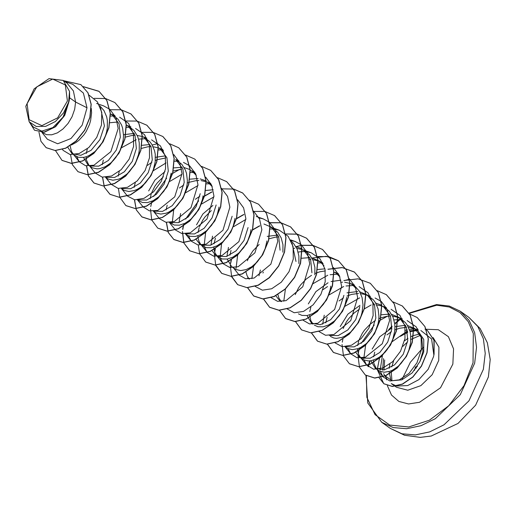 <?xml version="1.0" encoding="UTF-8"?>
<svg xmlns="http://www.w3.org/2000/svg" width="516" height="516" viewBox="0 0 516 516"><rect width="100%" height="100%" fill="white"/><g stroke="black" fill="none" stroke-linecap="round" stroke-linejoin="round"><path stroke-width="0.77" d="M423.23 347.397L410.343 362.29L401.809 379.86M27.116 103.677L36.849 86.83L52.684 79.077L65.345 84.947L67.415 101.007L57.689 117.854L41.854 125.614L29.186 119.738L27.116 103.677M396.714 386.058L407.659 385.613L418.889 379.615L428.132 369.295L433.498 356.743L434.117 354.086L434.124 340.341L427.577 330.679M433.943 354.505L433.988 340.25L427.506 330.627L426.332 329.879M407.556 325.544L414.806 328.595L417.921 330.801L423.771 339.483L423.765 351.88L419.94 361.49L412.136 372.939L401.867 379.834L391.883 380.724L384.717 375.609L383.62 373.578M433.801 354.75L431.576 338.947L420.875 330.511M416.689 329.995L409.865 330.937M407.595 331.665L404.66 332.891L407.447 330.866M409.504 329.782L414.129 328.905M382.588 370.146L383.517 358.607M384.704 359.975L383.975 369.991M433.137 337.567L438.897 347.21L438.716 360.439L432.176 374.732L420.863 385.633L407.795 390.225L396.469 387.277L391.251 383.588L396.449 385.987M417.438 330.472L410.052 331.64M407.717 332.446L400.274 336.355M372.165 349.08L379.782 336.761L391.921 327.899M394.921 326.68L405.608 325.261M414.806 328.595L421.791 338.083L422.927 351.286L419.94 361.49M386.91 334.852L391.386 331.749M394.817 329.969L399.584 328.266L406.473 327.35M408.569 327.46L413.316 328.479L416.367 329.84M69.692 97.821L69.512 91.409L63.229 80.438L66.938 83.063L73.382 90.971L75.613 102.007L69.692 97.821L69.092 101.188L64.752 115.326L55.612 126.691L44.428 132.206L34.533 130.232L43.924 132.173L54.748 127.181L63.874 116.571L69.092 101.188M41.944 132.444L47.401 139.262L57.637 143.758L70.937 138.552L82.186 125.136L87.03 107.805L75.613 102.007L74.678 109.224L72.059 116.726L68.028 123.485L62.978 128.994L57.373 132.857L51.723 134.792L46.55 134.695L42.035 132.444M91.274 108.354L91.584 112.849L90.642 120.518L89.532 124.33L86.166 131.528L83.998 134.779L78.942 140.294L76.181 142.448L71.298 145.073M100.485 107.58L104.406 125.917L99.898 139.617L91.126 150.291L80.793 155.335L72.001 153.645L67.777 147.241M99.704 105.69L104 110.559L106.677 116.874L107.341 120.421L107.302 127.968L106.606 131.819L105.496 135.624L102.129 142.822L99.962 146.073L94.912 151.588L89.3 155.451L86.449 156.671L83.656 157.386L78.477 157.29L73.562 154.748M89.526 166.042L92.19 167.777L96.944 168.887L99.62 168.687L105.27 166.745L110.876 162.882L113.501 160.308L115.926 157.374L119.957 150.614L122.576 143.113L123.266 139.262L123.517 135.437L122.64 128.174L121.524 124.866L117.996 119.209L111.862 114.249L119.041 123.872L120.37 137.217L116.306 150.085L108.379 160.482L98.737 166.165L89.932 166.023M110.405 114.004L113.256 115.339M109.979 122.718L117.384 122.008M105.49 177.343L108.154 179.078L112.907 180.187L118.383 179.265L121.234 178.039L126.839 174.182L129.464 171.609L134.057 165.417L135.921 161.908L138.54 154.407L139.23 150.556L139.275 143.016L138.604 139.468L137.488 136.16L133.96 130.503L127.826 125.543L135.011 135.173L136.34 148.511L132.27 161.392L124.343 171.776L114.694 177.465L105.896 177.317M126.239 125.253L129.226 126.633M123.511 134.715L134.263 133.373M121.46 188.637L124.117 190.372L128.871 191.481L134.347 190.559L137.198 189.34L140.042 187.637L145.428 182.903L150.027 176.711L151.885 173.208L153.394 169.512L155.2 161.856L155.239 154.31L154.574 150.762L151.898 144.448L149.924 141.803L143.79 136.837L150.975 146.46L152.304 159.805L148.247 172.666L140.307 183.077L130.671 188.759L121.86 188.611M125.382 137.121L131.754 135.521L135.063 135.315M137.159 135.424L141.9 136.443L145.196 137.933M141.913 145.306L149.317 144.603M159.76 148.137L166.939 157.767L168.268 171.106L164.204 183.98L156.277 194.371L146.628 200.06L137.824 199.911M141.178 148.479L147.718 146.815L151.027 146.609M153.123 146.718L158.173 147.847M158.302 147.892L161.153 149.227M162.65 150.182L163.566 150.872M155.439 157.303L165.281 155.897M153.387 211.231L156.051 212.966L160.805 214.076L166.281 213.153L169.132 211.928L174.737 208.071L177.362 205.497L181.955 199.305L183.819 195.796L186.437 188.301L187.127 184.444L187.379 180.626L186.502 173.357L185.386 170.048L181.858 164.391L175.724 159.431L182.903 169.048L184.231 182.4L180.174 195.267L172.241 205.665L162.592 211.36L153.794 211.205M147.428 165.404L151.904 162.301M155.335 160.521L157.141 159.773M157.309 159.715L165.675 157.935M148.647 190.933L154.961 180.103L164.997 171.538M173.84 167.9L182.161 167.261M184.128 167.545L189.624 169.461M195.493 173.466L191.688 170.725L196.28 175.356M151.543 192.978L154.8 186.347L157.032 183.167L163.398 176.704M173.279 171.009L181.645 169.235M190.236 170.486L193.087 171.822M189.804 179.2L198.125 178.562M200.098 178.846L205.581 180.755M211.463 184.76L207.651 182.025L212.244 186.65M179.362 187.998L183.838 184.896M187.263 183.115L189.075 182.367M189.243 182.303L195.616 180.703L198.924 180.497M201.021 180.606L205.761 181.626L209.032 183.109M205.774 190.494L213.179 189.785M195.325 199.292L199.802 196.19M196.544 224.821L202.859 213.985L212.895 205.426M199.44 226.866L202.698 220.235L204.929 217.055L211.289 210.593M263.96 224.028L271.513 227.208L278.698 236.831L280.027 250.176M269.933 226.924L272.912 228.304M271.513 227.208L277.647 232.168L281.175 237.824L282.962 244.681L282.923 252.227M267.198 236.38L277.95 235.038M292.069 243.133L295.99 261.477M247.332 260.754L248.751 257.42L252.821 250.944L259.187 244.481M268.9 238.85L275.441 237.186L278.75 236.979M291.288 241.243L293.617 243.468L297.139 249.125L298.925 255.981L298.887 263.521M295.887 246.622L301.389 248.538M314.85 274.815L314.889 267.275L313.109 260.419L309.581 254.762L303.447 249.802L310.626 259.425L311.954 272.77M293.398 248.306L294.72 248.28M296.81 248.383L301.86 249.512M301.995 249.563L304.846 250.892M301.563 258.271L309.884 257.632M311.851 257.916L319.41 261.096L324.003 265.727M309.368 259.6L310.684 259.574M312.78 259.683L317.521 260.703L320.81 262.192M319.41 261.096L323.216 263.837M317.534 269.571L324.932 268.862M339.186 275.131L335.374 272.396L339.967 277.021M295.229 294.649L298.487 288.012L300.718 284.838L306.201 279.104L311.561 275.267M314.986 273.486L319.759 271.784L325.332 270.9M333.794 272.106L336.774 273.486M308.304 303.892L315.915 291.592L328.06 282.736M331.059 281.562L340.902 280.156M330.343 336.438L333.923 338.032L336.426 338.335L341.895 337.412L344.746 336.187L350.358 332.33L352.983 329.756L357.575 323.564L360.942 316.366L362.058 312.561L362.993 304.885L362.122 297.616L359.446 291.301L355.124 286.412L351.344 283.69L355.937 288.321M323.048 289.67L327.525 286.561M341.295 282.194L342.611 282.168M344.707 282.271L349.448 283.297L352.738 284.787M347.023 292.862L357.782 291.521M359.749 291.804L367.308 294.991L374.487 304.614L375.816 317.953L371.746 330.84L363.825 341.224L354.176 346.913L345.378 346.758M339.018 300.963L343.488 297.855M346.92 296.081L351.693 294.378L358.575 293.462M360.671 293.572L365.418 294.591L368.688 296.074M367.308 294.991L373.442 299.951L375.409 302.595L378.086 308.91L378.963 316.179L378.712 320.004L378.022 323.855L375.403 331.356L371.372 338.115L368.946 341.05L366.321 343.624L360.716 347.487L357.865 348.706L352.389 349.629L347.636 348.519L344.972 346.784M340.231 326.486L347.836 314.186L359.987 305.33M375.713 303.105L381.35 305.091M355.711 352.247L359.381 356.982L363.599 359.82L368.353 360.929L371.03 360.723L376.68 358.781L379.518 357.078L384.91 352.351L387.335 349.409L391.367 342.65L392.87 338.96L394.675 331.298L394.927 327.479L394.721 323.758L392.934 316.901L389.406 311.245L383.272 306.285L390.451 315.895L391.786 329.253L387.722 342.121L379.789 352.518L370.14 358.207L361.342 358.059M343.127 328.537L346.384 321.9L348.616 318.727L354.099 312.993L359.452 309.155M373.229 304.788L374.539 304.756M376.641 304.866L381.685 305.994M381.821 306.046L384.672 307.375M381.395 314.754L389.709 314.115M391.683 314.399L399.236 317.579L406.421 327.209L407.75 340.547L403.235 354.26L394.469 364.922L384.123 369.966L375.351 368.276L370.869 360.748M359.091 339.831L362.348 333.201L364.58 330.021L370.062 324.287L375.422 320.449M378.847 318.675L380.66 317.921M380.827 317.862L387.2 316.263L390.509 316.056M392.605 316.16L397.346 317.185L400.635 318.675M399.236 317.579L405.37 322.539L407.343 325.19L410.02 331.504L410.684 335.052L410.646 342.598L408.84 350.254L407.33 353.944L405.473 357.453L400.88 363.645L398.249 366.218L392.644 370.082L389.793 371.301L384.317 372.223L379.563 371.114L375.345 368.276M73.543 154.542L71.389 151.336L70.15 145.841M87.972 164.939L83.489 157.412M88.829 165.068L86.52 160.141L86.108 156.787M86.282 153.465L87.352 148.756M102.245 164.765L103.316 160.05M118.216 176.059L119.286 171.344M171.164 173.15L169.358 180.813L167.848 184.502L163.824 191.262L158.773 196.77L153.162 200.634L147.518 202.575L142.339 202.472L137.424 199.931M134.179 187.353L135.25 182.645M150.143 198.654L151.214 193.939M200.202 193.694L196.138 206.568L188.205 216.965L178.568 222.648L169.758 222.499M203.091 195.745L202.401 199.595L199.782 207.097L195.751 213.856L190.701 219.365L185.096 223.228L179.445 225.163L174.273 225.066L169.351 222.525M166.107 209.948L167.184 205.233M216.165 204.994L212.095 217.875L204.168 228.259L194.513 233.948L185.721 233.8M179.007 222.512L180.581 213.527M219.061 207.039L217.255 214.701L215.746 218.391L211.721 225.15L206.664 230.665L201.059 234.522L195.409 236.463L190.236 236.36L187.979 235.56L185.315 233.819M232.129 216.288L228.072 229.149L220.132 239.559L210.496 245.242L201.685 245.094M199.724 244.016L196.054 239.282M235.025 218.339L233.219 225.995L231.71 229.685L227.685 236.444L222.635 241.959L217.023 245.822L211.379 247.757L206.2 247.661L201.285 245.119M200.589 244.145L199.112 241.707L198.073 238.166M198.054 238.011L197.86 235.857M198.041 232.542L199.112 227.827M248.093 227.588L244.029 240.462L236.102 250.853L226.46 256.542L217.655 256.387M215.694 255.31L212.024 250.576M210.934 245.106L212.508 236.115M250.989 229.633L250.299 233.484L247.68 240.985L243.649 247.745L238.598 253.253L232.993 257.116L227.343 259.051L222.17 258.955L217.249 256.413M217.23 256.207L215.075 253.001L214.043 249.467M214.017 249.305L213.83 247.158M214.005 243.836L215.404 238.166M233.619 267.688L231.658 266.611L227.175 259.084M226.898 256.4L228.478 247.416M266.953 240.927L265.147 248.589L261.78 255.788L257.187 261.98L251.795 266.707L246.106 269.636L240.63 270.558L235.876 269.449L231.658 266.611M229.968 255.136L231.045 250.421M249.583 278.982L247.622 277.905L249.176 279.008M248.486 278.034L247.009 275.596L245.945 271.9M258.993 275.808L260.406 270.003M262.973 273.016L263.302 272.055M281.517 301.576L279.556 300.499L275.886 295.765M281.091 301.389L278.937 298.19L277.905 294.649M330.814 286.116L330.124 289.966L327.505 297.468L323.474 304.221L318.424 309.735L312.819 313.599L307.168 315.534L301.995 315.437L298.416 313.844M343.888 295.365L339.38 309.065L330.601 319.739L320.268 324.783L311.483 323.093L307.001 315.56M346.784 297.41L344.978 305.072L343.469 308.762L339.444 315.521L334.387 321.029L328.782 324.893L323.132 326.834L317.959 326.731L314.379 325.138M313.025 323.983L310.871 320.778L309.619 314.934M309.8 311.612L310.871 306.904M359.852 306.659L355.795 319.527L347.855 329.93L338.225 335.613L329.408 335.465M322.694 324.177L324.267 315.192M325.764 322.906L327.163 317.237M360.239 357.104L358.768 354.666L357.73 351.132M357.704 350.977L357.517 348.822M357.691 345.507L358.768 340.792M376.209 368.405L373.9 363.47L373.481 360.116M373.661 356.801L374.732 352.086M87.03 107.805L83.411 93.054L72.743 84.321L64.803 81.554M29.128 121.802L33.321 127.046L41.751 131.122L52.877 127.613L63.029 117.216L68.718 102.729L63.629 112.881L55.406 121.518L45.653 126.381L36.268 126.491L29.128 121.802L25.8 106.302L34.179 88.823L49.033 78.638L63.229 80.438M46.208 147.686L55.193 150.569L65.745 148.24L76.155 141.12L84.695 130.303L89.99 117.396L91.177 104.296L88.023 92.88L80.915 84.656M38.939 132.167L40.964 141.32L46.137 147.641L55.057 150.472L65.616 148.144L76.02 141.029L84.566 130.206L89.861 117.3L91.042 104.206L87.894 92.783L80.851 84.611L63.584 80.689M29.58 122.369L34.533 130.232M404.66 332.891L391.605 342.121M382.414 355.569L380.157 370.088M380.434 371.494L383.007 376.899L389.98 381.008L399.313 379.834L408.982 373.442L416.909 362.909L421.32 350.074L421.14 337.277L416.173 326.841L407.13 320.597M401.448 319.417L393.966 319.888M365.773 344.095L363.806 358.736M364.109 360.052L366.579 365.025L373.571 369.166L382.911 368.037L392.599 361.703L400.551 351.222L404.995 338.496L404.86 325.802L399.965 315.431L391.038 309.252M348.145 348.758L350.616 353.731L356.911 357.723L365.347 357.291L382.304 343.701L389.567 320.559L387.361 309.645L381.285 301.434M381.15 301.325L375.074 297.958M359.71 297.835L344.417 306.575M335.052 342.914L342.198 346.668L351.531 345.223L361.097 338.702L368.85 328.195L373.126 315.534L372.887 302.995L367.979 292.772L359.104 286.664M353.525 285.496L346.062 285.974M343.746 286.535L328.447 295.275M319.088 331.614L325.557 335.252L334 334.516L350.719 320.584L357.627 297.558L355.318 286.793L349.216 278.73M337.561 274.202L330.098 274.68M327.776 275.241L312.483 283.981M303.027 320.21L309.445 323.925L317.888 323.268L334.626 309.484L341.669 286.483L339.425 275.667L333.388 267.546M321.591 262.908L318.017 262.876M285.432 288.947L283.819 301.247M287.064 308.916L294.165 312.754L303.511 311.387L313.109 304.904L320.907 294.404L325.215 281.73L325.003 269.146L320.088 258.884L311.213 252.769L306.053 251.647M305.627 251.608L302.054 251.576M301.918 251.582L298.171 252.085M271.19 297.726L277.64 301.363L286.07 300.635L302.763 286.793L309.735 263.824L307.484 253.059L301.454 244.952M301.318 244.842L295.242 241.475L290.901 240.443M253.627 266.017L251.885 278.653M255.226 286.432L262.373 290.185L271.706 288.741L281.272 282.213L289.031 271.7L293.294 259.058L293.056 246.5L288.141 236.276L279.279 230.181L274.125 229.059M273.693 229.02L269.991 228.994M237.663 254.723L236.083 268.365M239.256 275.138L245.706 278.769L254.143 278.04L270.829 264.198L277.808 241.243L275.55 230.465L269.526 222.357M269.391 222.248L263.315 218.881L258.968 217.855M245.88 219.416L233.722 226.563M221.57 243.765L220.119 257.071M220.422 258.387L222.893 263.36L217.442 256.555M223.293 263.837L229.762 267.475L238.211 266.733L254.917 252.827L261.838 229.781L259.522 219.016L253.427 210.954M205.607 232.464L204.149 245.777M204.459 247.087L206.929 252.066L201.479 245.255M207.329 252.543L213.779 256.175L222.203 255.452L238.902 241.604L245.874 218.636L243.623 207.871L237.592 199.769M213.953 196.828L201.788 203.968M188.488 235.793L190.959 240.766L185.515 233.961M191.365 241.243L197.834 244.881L206.297 244.139L222.989 230.226L229.904 207.2L227.588 196.415L221.493 188.359M209.831 183.831L206.258 183.799M197.983 185.528L185.825 192.674M173.673 209.877L172.221 223.183M175.395 229.949L181.838 233.58L190.275 232.858L206.961 219.023L213.946 196.041L211.689 185.276L205.665 177.175M193.868 172.537L190.294 172.499M182.019 174.234L169.861 181.374M159.431 218.655L165.881 222.286L174.311 221.564L191.004 207.722L197.976 184.76L195.732 173.989L189.701 165.881M189.565 165.771L183.483 162.405M177.904 161.237L174.331 161.205M166.055 162.94L152.833 171.015M137.617 200.073L143.067 206.877L149.376 210.87L157.799 210.438L174.756 196.841L182.013 173.686L179.8 162.772L173.731 154.581M161.94 149.943L158.231 149.917M127.504 196.061L134.65 199.815L144.003 198.363L153.555 191.842L161.308 181.329L165.571 168.68L165.333 156.122L160.418 145.905L151.556 139.81M145.976 138.643L138.514 139.12M136.192 139.681L121.963 147.486M105.69 177.478L111.134 184.283L118.119 188.424L127.465 187.295L137.146 180.968L145.099 170.499L149.543 157.754L149.421 145.067L144.525 134.695L135.592 128.51M130.006 127.349L126.297 127.323M89.719 166.184L95.17 172.989L102.149 177.13L111.495 176.001L121.196 169.661L129.135 159.199L133.579 146.46L133.451 133.754L128.555 123.395L119.622 117.216M114.042 116.055L110.469 116.023M76.736 156.716L79.2 161.695L85.514 165.688L93.944 165.249L110.895 151.652L118.151 128.51L115.939 117.59L109.869 109.398M109.734 109.289L103.658 105.922L96.627 103.464M62.501 149.479L63.236 150.395L70.073 154.51L79.238 153.536L88.791 147.505L96.769 137.398L101.446 124.975L101.755 112.385L97.427 101.826L89.075 95.163M83.437 86.727L99.04 91.371L106.935 100.581L110.366 113.32L108.953 127.768L103.077 141.823L93.77 153.458L82.618 161.011L71.453 163.437L62.075 160.424M114.939 102.62L122.905 111.875L126.33 124.62L124.917 139.068L119.041 153.123L109.734 164.759L98.575 172.312L87.417 174.73L78.032 171.718M130.909 113.92L138.869 123.176L142.293 135.921L140.881 150.369L134.999 164.423L125.698 176.059L114.539 183.606L103.381 186.031L94.06 183.057L88.488 176.04L86.643 165.907M125.801 121.144L126.272 121.06M146.873 125.214L154.832 134.47L158.264 147.215L156.851 161.656L150.969 175.717L141.668 187.353L130.509 194.9L119.351 197.325L110.037 194.358L104.451 187.334L102.607 177.207M141.765 132.438L142.242 132.36M162.837 136.508L170.796 145.764L174.227 158.509L172.815 172.957L166.939 187.011L157.632 198.647L146.473 206.2L135.315 208.619L125.93 205.607M178.807 147.808L186.766 157.064L190.191 169.809L188.779 184.257L182.896 198.312L173.595 209.948L162.437 217.5L151.272 219.919L141.958 216.952L136.379 209.928L134.541 199.795M173.808 155.013L174.169 154.948M194.771 159.109L202.73 168.364L206.155 181.103L204.749 195.551L198.866 209.606L189.565 221.241L178.407 228.794L167.242 231.213L157.864 228.201M210.734 170.396L218.694 179.652L222.119 192.397L220.713 206.845L214.83 220.9L205.529 232.535L194.371 240.088L183.212 242.514L173.892 239.547L168.313 232.523L166.468 222.39M205.736 177.607L206.103 177.543M226.705 181.696L234.664 190.952L238.089 203.697L236.676 218.145L230.794 232.2L221.493 243.836L210.335 251.389L199.17 253.808L189.856 250.84L183.954 243.036L182.535 231.69M182.78 229.497L183.444 226.047M183.496 225.834L184.077 223.718M185.837 218.913L198.486 201.085M202.846 197.422L204.388 196.306M204.581 196.17L211.992 191.952M222.067 188.837L233.496 189.024M233.58 189.043L242.739 193.042L250.628 202.253L254.053 214.998L252.64 229.439L246.758 243.5L237.457 255.13L226.298 262.683L215.14 265.101L205.755 262.089M258.632 204.284L266.591 213.54L270.016 226.285L268.61 240.733L262.728 254.788L253.427 266.424L242.268 273.977L231.11 276.402L221.79 273.435L215.662 265.018M214.366 256.278L214.463 254.278M214.708 252.092L215.372 248.641M236.515 218.765L243.926 214.546M253.524 211.515L253.995 211.431M274.596 215.585L282.555 224.841L285.98 237.586L284.574 252.034L278.692 266.088L269.391 277.724L258.232 285.277L247.067 287.696L237.753 284.729L231.632 276.312M230.33 267.578L230.426 265.579M230.671 263.386L231.394 259.722M252.479 230.059L259.89 225.84M269.487 222.809L280.852 222.802L290.631 226.93L298.525 236.141L301.95 248.886L300.538 263.334L294.655 277.389L285.354 289.025L274.196 296.571L263.031 298.99L253.717 296.023L247.596 287.612M285.929 234.025L297.358 234.212M297.442 234.232L306.594 238.224L314.489 247.428L317.914 260.174L316.502 274.622L310.626 288.676L301.325 300.312L290.166 307.865L279.001 310.29L269.687 307.323L263.592 299.003M296.274 246.7L301.415 245.403M301.531 245.384L312.831 245.403L322.558 249.518L330.453 258.729L333.878 271.474L332.472 285.922L326.589 299.977L317.288 311.612L306.13 319.165L294.965 321.584L285.651 318.617L279.562 310.297M312.238 257.994L326.37 256.336L338.528 260.819L346.423 270.029L349.848 282.774L348.435 297.222L342.553 311.277L333.246 322.913L322.087 330.459L310.929 332.878L301.615 329.911L295.494 321.5M328.195 269.294L342.327 267.63L354.492 272.113L362.387 281.323L365.812 294.068L364.399 308.51L358.523 322.571L349.216 334.2L338.064 341.753L326.899 344.178L317.585 341.211L311.458 332.794M344.166 280.588L349.79 279.208M370.385 283.361L378.351 292.617L381.776 305.362L380.363 319.804L374.487 333.865L365.18 345.501L354.028 353.054L342.863 355.472L333.549 352.505L327.454 344.185M386.355 294.662L394.314 303.918L397.739 316.663L396.327 331.111L390.451 345.165L381.143 356.801L369.985 364.348L358.826 366.773L349.442 363.754M402.325 305.956L410.278 315.212L413.709 327.957L412.297 342.405L406.415 356.459L397.114 368.095L385.955 375.642L374.797 378.067L365.412 375.055M417.225 317.592L424.997 326.609L428.345 338.922L427.042 352.757L421.533 366.115L412.858 377.08L402.551 384.156L392.341 386.452L383.917 383.807L379.008 377.654M377.383 369.346L379.479 358.078M83.34 86.636L98.911 91.28L106.806 100.485L110.231 113.23L108.824 127.671L102.942 141.732L93.641 153.368L82.483 160.921L71.318 163.34L62.004 160.379L55.444 150.569M94.228 98.369L105.728 98.582M105.812 98.595L114.874 102.574L122.769 111.785L126.194 124.524L124.788 138.972L118.906 153.033L109.605 164.669L98.446 172.215L87.281 174.64L77.968 171.673L72.401 164.675L70.544 154.594M109.927 109.715L121.17 109.766L130.845 113.875L138.739 123.085L142.164 135.831L140.752 150.272L134.869 164.333L125.562 175.969L114.404 183.515L103.245 185.934L93.931 182.967L88.365 175.969L86.507 165.888M125.781 121.028L137.082 121.054L146.808 125.169L154.703 134.373L158.128 147.118L156.716 161.566L150.84 175.621L141.532 187.256L130.38 194.809L119.215 197.228L109.902 194.268L104.329 187.269L102.471 177.188M141.745 132.328L153.046 132.348L162.772 136.463L170.667 145.673L174.092 158.412L172.686 172.86L166.803 186.921L157.503 198.557L146.344 206.103L135.179 208.529L125.865 205.561L119.809 197.331M119.77 197.241L118.441 188.482M152.323 144.977L157.709 143.622M169.674 143.783L178.742 147.763L186.631 156.974L190.056 169.719L188.65 184.167L182.767 198.221L173.46 209.857L162.301 217.404L151.143 219.822L141.829 216.855L136.263 209.857L134.405 199.776M185.637 155.077L194.706 159.057L202.601 168.268L206.026 181.013L204.613 195.454L198.731 209.515L189.43 221.145L178.272 228.698L167.113 231.123L157.799 228.156L151.736 219.926M151.704 219.829L150.472 208.967M150.743 206.606L151.956 201.208M153.652 196.499L166.662 178.181M170.951 174.608L172.518 173.486M172.712 173.35L179.6 169.416M201.608 166.378L210.663 170.351L218.558 179.562L221.99 192.3L220.577 206.748L214.701 220.803L205.394 232.445L194.242 239.992L183.077 242.417L173.763 239.45L168.19 232.458L166.333 222.37M217.571 177.672L226.634 181.651L234.528 190.862L237.953 203.607L236.541 218.049L230.658 232.11L221.358 243.745L210.199 251.292L199.034 253.711L189.72 250.744L183.819 242.926L182.4 231.561M182.677 229.201L183.257 226.163M183.309 225.95L183.89 223.802M185.586 219.094L198.595 200.769M202.885 197.202L204.446 196.074M204.646 195.945L211.534 192.01M233.535 188.966L242.604 192.945L250.492 202.156L253.917 214.901L252.511 229.349L246.629 243.404L237.321 255.039L226.169 262.586L215.004 265.011L205.69 262.044L199.634 253.814M199.602 253.724L198.267 244.958M249.415 200.247L258.561 204.239L266.456 213.45L269.887 226.189L268.475 240.637L262.599 254.691L253.292 266.333L242.133 273.88L230.975 276.305L221.661 273.338L215.752 265.521L214.334 254.149M214.604 251.789L215.191 248.757M236.573 218.532L243.462 214.598M253.504 211.399L264.805 211.425L274.531 215.54L282.426 224.75L285.851 237.489L284.439 251.937L278.556 265.998L269.255 277.634L258.097 285.18L246.932 287.599L237.618 284.632L231.716 276.815L230.297 265.45M230.568 263.089L231.155 260.051M252.537 229.833L259.425 225.898M269.584 222.673L280.827 222.731L290.502 226.84L298.39 236.051L301.815 248.789L300.402 263.237L294.52 277.292L285.219 288.928L274.06 296.474L262.902 298.899L253.588 295.932L247.493 287.612M285.812 233.929L297.313 234.135M297.397 234.154L306.459 238.128L314.354 247.338L317.779 260.077L316.373 274.525L310.49 288.586L301.189 300.222L290.031 307.768L278.872 310.193L269.552 307.226L263.495 299.003M296.016 246.648L301.396 245.287M301.512 245.268L312.754 245.319L322.423 249.428L330.317 258.632L333.749 271.377L332.336 285.825L326.454 299.886L317.153 311.522L305.994 319.069L294.829 321.494L285.516 318.52L279.459 310.297M317.746 256.523L328.847 256.645L338.393 260.728L346.288 269.939L349.713 282.684L348.3 297.126L342.418 311.187L333.117 322.816L321.958 330.369L310.793 332.788L301.479 329.821L295.391 321.5M327.937 269.242L342.134 267.533L354.357 272.022L362.251 281.226L365.676 293.972L364.27 308.42L358.388 322.474L349.087 334.11L337.928 341.663L326.763 344.082L317.45 341.121L311.354 332.794M343.908 280.536L358.104 278.827L370.32 283.316L378.215 292.52L381.64 305.266L380.234 319.714L374.352 333.768L365.051 345.404L353.892 352.957L342.727 355.382L333.413 352.415L327.357 344.185M377.138 290.618L386.291 294.617L394.185 303.827L397.61 316.566L396.198 331.014L390.315 345.075L381.008 356.704L369.849 364.257L358.691 366.676L349.377 363.709L343.475 355.885L342.056 344.52M342.327 342.16L342.914 339.128M364.103 309.039L371.185 304.969M393.102 301.912L402.254 305.911L410.149 315.121L413.574 327.86L412.161 342.308L406.286 356.363L396.978 367.998L385.82 375.551L374.661 377.97L365.347 375.009L359.439 367.186L358.02 355.821M358.298 353.46L358.878 350.422M358.93 350.216L359.504 348.061M361.206 343.353L374.21 325.028M378.499 321.462L380.066 320.333M380.26 320.204L387.316 316.25M409.51 313.947L417.16 317.546L424.868 326.518L428.209 338.825L426.913 352.667L421.398 366.018L412.729 376.99L402.422 384.065L392.205 386.355L383.788 383.717L377.254 369.624M377.248 369.327L379.744 356.924M405.479 330.382L407.182 329.698M69.512 91.409L68.628 102.129L63.629 112.881M414.606 370.185L415.47 367.031L417.276 366.47M417.425 366.231L415.361 367.147L414.522 370.288M483.35 369.353L485.259 353.402L483.363 338.786L477.797 326.499L468.941 317.392L480.17 328.531L487.362 342.747L490.2 359.536L488.368 376.938L475.591 405.157L458.008 423.442L431.266 436.052L420.224 437.362L404.531 435.278L390.38 428.422L401.893 433.737L415.29 434.904L429.673 431.86L444.05 424.797L468.96 400.809L483.35 369.353M468.941 317.392L460.24 311.232L469.096 320.346L474.662 332.633L476.558 347.249L474.656 363.2L460.259 394.656L435.356 418.644L420.972 425.706L406.595 428.751L393.192 427.577L381.679 422.269L390.38 428.422M368.282 366.753L370.153 360.845M389.67 329.034L392.005 326.628M394.746 324.016L400.319 319.352M409.201 313.425L436.704 305.24L449.307 306.988L460.04 312.554L468.205 321.591L473.275 333.51L473.062 362.78L464.019 385.665L448.72 405.776L429.357 420.237L408.698 426.977L389.69 425.029L375.067 414.683L366.908 397.41L366.386 375.68M390.96 380.453L389.064 371.533M389.174 368.321L389.922 363.67M425.016 329.195L438.316 329.705L448.436 336.671L453.59 348.861L452.867 364.122L440.516 387.806L419.534 402.306L408.562 403.938L398.874 401.442L391.534 395.088L387.348 385.575M386.594 379.86L386.555 378.422M404.525 340.799L407.943 338.367M410.839 336.742L413.406 335.6M413.555 335.542L419.83 333.975M417.625 328.782L417.186 329.608M415.941 368.443L415.393 367.302M416.07 366.844L416.477 367.682M460.24 311.232L449.275 306.033L436.549 304.569L408.982 313.07M399.719 319.34L394.695 323.577M392.018 326.112L388.677 329.589M369.74 360.884L367.953 366.476M393.734 360.587L391.76 366.876M391.115 370.791L391.947 380.737M415.728 329.253L418.308 329.879M384.717 375.609L387.097 379.247M279.556 300.499L281.11 301.602M311.483 323.093L313.044 324.196M383.007 376.899L377.099 369.514M402.338 318.927L399.971 318.095M366.579 365.025L361.135 358.22M386.374 307.626L384.001 306.801M350.616 353.731L345.172 346.926M370.411 296.332L368.037 295.507M354.447 285.038L352.073 284.206M338.477 273.738L336.11 272.912M322.513 262.444L320.139 261.618M311.206 252.769L304.176 250.318M295.242 241.475L290.585 239.85M279.279 230.181L272.242 227.724M238.856 274.654L233.413 267.849M263.315 218.881L256.278 216.43M210.754 183.367L208.38 182.541M174.995 229.472L169.551 222.667M194.79 172.073L192.416 171.248M159.031 218.178L153.581 211.367M178.826 160.779L176.453 159.947M162.863 149.479L160.489 148.653M127.097 195.583L121.653 188.779M146.892 138.185L144.519 137.359M130.929 126.884L128.555 126.059M114.965 115.59L112.591 114.765M79.2 161.695L73.756 154.884M420.559 335.245L410.878 339.483M407.556 341.889L402.803 346.333M365.992 375.435L367.798 403.015L381.679 422.269M415.748 366.747L414.496 370.327"/></g></svg>
